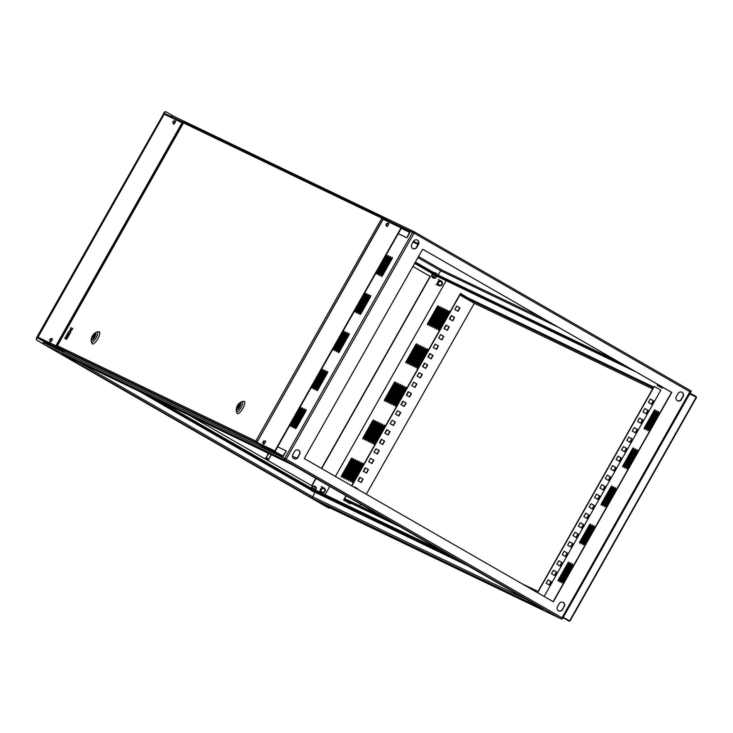 <?xml version="1.0" encoding="UTF-8"?>
<svg xmlns="http://www.w3.org/2000/svg" width="733" height="733" viewBox="0 0 733 733"><rect width="100%" height="100%" fill="white"/><g stroke="black" fill="none" stroke-linecap="round" stroke-linejoin="round"><path stroke-width="1.1" d="M437.399 274.71A4.682 4.682 0 0 0 432.8 272.502L433.203 272.694M432.369 277.239L434.266 278.283L434.605 277.679M432.388 277.495L433.963 278.366L432.388 277.495M658.949 386.3L660.525 387.171L658.949 386.3M437.299 276.259L432.149 273.345M437.06 276.68L431.801 273.684L432.03 273.253M432.525 274.454L436.547 276.588L435.347 278.146L432.287 276.451M434.568 277.743L435.695 278.1L434.238 277.23L435.09 275.718M431.389 275.69L432.232 274.188M431.636 276.029L432.937 274.518M432.085 276.029L434.238 277.23M437.436 276.314L436.529 276.625M660.662 387.253L658.436 385.989L660.662 387.253M657.309 384.129L657.226 385.283L659.086 386.282L657.721 385.631L662.046 388.032L659.086 386.282L660.607 386.85L660.955 386.227M660.607 386.85L662.504 387.977L662.87 387.326M662.504 387.977L661.926 387.986L662.504 387.977M657.803 385.283L658.179 384.633M417.984 244.675L417.398 243.988L418.406 243.897M417.398 243.988L418.158 244.364M416.995 247.158L416.665 246.719L417.883 244.565L418.268 244.904M296.288 458.052L297.103 458.043M297.186 457.896L297.717 457.978M298.991 455.724L297.204 457.859M311.287 489.369L314.43 491.147M314.155 486.19L316.042 487.234L315.74 487.775M314.384 486.071L315.639 486.776M314.054 485.86L313.458 486.483M315.749 490.24L310.939 487.592M316.381 488.196L315.776 490.047L311.47 487.637L312.679 486.098M314.2 486.895L316.005 487.931L314.2 486.895M315.181 487.665L314.32 489.177M313.028 486.465L312.166 487.976M416.5 239.828L417.059 239.966M290.378 463.513L285.998 461.094L290.378 463.513M287.648 462.056L290.167 463.448L287.648 462.056M553.213 614.639L548.843 612.22L553.213 614.639M550.483 613.182L553.003 614.575L550.483 613.182M474.92 577.036L470.54 574.617L474.92 577.036M472.189 575.579L474.709 576.972L472.189 575.579M212.084 425.91L207.705 423.491L212.084 425.91M209.345 424.453L211.874 425.855L209.345 424.453M133.782 388.307L129.402 385.888L133.782 388.307M131.051 386.859L133.571 388.252L131.051 386.859M396.617 539.433L392.237 537.014L396.617 539.433M393.887 537.976L396.406 539.369L393.887 537.976M55.479 350.704L51.099 348.285L55.479 350.704M52.749 349.256L55.268 350.649L52.749 349.256M186.897 426.267L182.517 423.848L186.897 426.267M184.166 424.81L186.686 426.203L184.166 424.81M318.314 501.83L313.935 499.411L318.314 501.83M315.584 500.373L318.104 501.766L315.584 500.373M330.171 507.96A2.19 2.172 129.2 0 1 328.347 507.813L36.952 340.277A2.19 1.603 -61.8 0 1 36.65 337.556L36.916 337.693A2.19 1.603 118.2 0 0 37.218 340.414L36.952 340.277M173.135 116.006L166.418 112.048A2.19 1.603 118.2 0 0 166.373 112.021A2.19 1.603 118.2 0 0 163.963 113.139L36.65 337.556M163.697 112.992A2.19 1.603 -61.8 0 1 166.116 111.883A2.19 1.603 -61.8 0 1 166.153 111.911L166.327 112.002M163.963 113.139L36.916 337.693M43.916 341.615L42.743 343.685L37.218 340.414M171.943 115.319L171.201 116.629M320.779 503.452L42.743 343.685M328.347 507.813L320.742 503.525M328.302 507.777A2.19 2.172 -50.8 0 0 330.107 507.923M268.699 453.489L266.271 457.777L268.516 459.069A1.356 1.292 -64.3 0 1 266.73 459.6A1.356 1.292 -64.3 0 1 266.271 457.777L268.296 453.296M324.582 491.339A1.924 1.833 115.7 0 0 323.94 488.746A1.924 1.833 115.7 0 0 321.402 489.507A1.924 1.833 115.7 0 0 322.044 492.1A1.924 1.833 115.7 0 0 324.582 491.339M320.633 489.085A2.62 2.501 -64.3 0 1 323.931 487.967A2.62 2.501 -64.3 0 1 324.966 491.577A2.62 2.501 -64.3 0 1 321.659 492.695A2.62 2.501 -64.3 0 1 320.633 489.085M441.724 284.285A1.924 1.833 115.7 0 0 441.083 281.701A1.924 1.833 115.7 0 0 438.545 282.462A1.924 1.833 115.7 0 0 439.186 285.045A1.924 1.833 115.7 0 0 441.724 284.285M437.775 282.031A2.62 2.501 -64.3 0 1 441.074 280.913A2.62 2.501 -64.3 0 1 442.109 284.523A2.62 2.501 -64.3 0 1 438.801 285.65A2.62 2.501 -64.3 0 1 437.775 282.031M385.897 225.104L386.96 223.244L386.071 225.168M386.685 224.555L386.099 224.49M386.529 223.73L388.417 223.162A1.86 0.568 119.9 0 1 388.417 223.162A1.86 0.568 119.9 0 1 387.995 225.04A1.86 0.568 119.9 0 1 386.575 226.396A1.86 0.568 119.9 0 1 386.566 226.387A1.86 0.568 119.9 0 1 386.548 226.378M262.726 442.814L263.779 440.945L262.9 442.869M262.982 442.1L263.504 442.292L262.927 442.191M263.358 441.431L265.245 440.872A1.86 0.568 119.9 0 1 265.245 440.872A1.86 0.568 119.9 0 1 264.824 442.75A1.86 0.568 119.9 0 1 263.404 444.097A1.86 0.568 119.9 0 1 263.394 444.097A1.86 0.568 119.9 0 1 263.376 444.088L262.881 442.045M172.75 122.741L173.803 120.881L172.924 122.805M173.538 122.2L172.951 122.127M173.748 121.815L173.217 121.44L175.269 120.798A1.86 0.568 119.9 0 1 174.839 122.677A1.86 0.568 119.9 0 1 173.428 124.033A1.86 0.568 119.9 0 1 173.409 124.024A1.86 0.568 119.9 0 1 173.4 124.014L172.906 121.98M49.578 340.451L50.632 338.582L49.752 340.506M50.366 339.901L49.78 339.837M50.21 339.077L52.089 338.509A1.86 0.568 119.9 0 1 52.089 338.509A1.86 0.568 119.9 0 1 51.667 340.387A1.86 0.568 119.9 0 1 50.247 341.734A1.86 0.568 119.9 0 1 50.238 341.734A1.86 0.568 119.9 0 1 50.229 341.725M173.409 124.024L173.593 124.124A1.86 0.568 -60.1 0 0 173.593 124.124A1.86 0.568 -60.1 0 0 173.602 124.134A1.86 0.568 -60.1 0 0 175.022 122.778A1.86 0.568 -60.1 0 0 175.444 120.908A1.86 0.568 -60.1 0 0 175.434 120.899M50.412 341.825A1.86 0.568 -60.1 0 0 50.421 341.835A1.86 0.568 -60.1 0 0 50.43 341.844A1.86 0.568 -60.1 0 0 51.851 340.488A1.86 0.568 -60.1 0 0 52.272 338.609A1.86 0.568 -60.1 0 0 52.263 338.609L52.089 338.509M263.394 444.097L263.568 444.198A1.86 0.568 -60.1 0 0 263.568 444.198A1.86 0.568 -60.1 0 0 263.587 444.207A1.86 0.568 -60.1 0 0 264.998 442.851A1.86 0.568 -60.1 0 0 265.428 440.973A1.86 0.568 -60.1 0 0 265.41 440.964M386.053 224.335L386.74 226.488A1.86 0.568 -60.1 0 0 386.74 226.488A1.86 0.568 -60.1 0 0 386.758 226.497A1.86 0.568 -60.1 0 0 388.169 225.141A1.86 0.568 -60.1 0 0 388.6 223.263A1.86 0.568 -60.1 0 0 388.582 223.263L388.417 223.162M354.589 518.946L357.182 520.43L354.589 518.946M432.882 556.549L435.484 558.033L432.882 556.549M511.185 594.151L513.778 595.636L511.185 594.151M91.68 367.783L94.273 369.267L91.68 367.783M169.974 405.386L172.576 406.861L169.974 405.386M248.276 442.989L250.869 444.464L248.276 442.989M418.882 537.371L421.475 538.847L418.882 537.371M343.759 330.94A1.53 0.467 -60.1 0 0 342.577 332.067L333.323 348.432A1.53 0.467 -60.1 0 0 332.984 349.962A1.53 0.467 -60.1 0 0 334.166 348.844L343.429 332.47A1.53 0.467 -60.1 0 0 343.768 330.94A1.53 0.467 -60.1 0 0 343.759 330.94M333.753 349.449A1.53 0.467 119.9 0 1 334.046 348.853L343.301 332.48A1.53 0.467 119.9 0 1 343.713 331.875M349.192 333.552A1.53 0.467 -60.1 0 0 348.019 334.679L338.756 351.043A1.53 0.467 -60.1 0 0 338.417 352.573A1.53 0.467 -60.1 0 0 339.608 351.455L348.862 335.082A1.53 0.467 -60.1 0 0 349.201 333.552A1.53 0.467 -60.1 0 0 349.192 333.552M339.196 352.06A1.53 0.467 119.9 0 1 339.48 351.464L348.743 335.091A1.53 0.467 119.9 0 1 349.146 334.486M347.387 332.681A1.53 0.467 -60.1 0 0 346.205 333.808L336.951 350.172A1.53 0.467 -60.1 0 0 336.603 351.703A1.53 0.467 -60.1 0 0 337.794 350.585L347.048 334.211A1.53 0.467 -60.1 0 0 347.396 332.681A1.53 0.467 -60.1 0 0 347.387 332.681M337.382 351.189A1.53 0.467 119.9 0 1 337.666 350.594L346.929 334.221A1.53 0.467 119.9 0 1 347.341 333.616M345.573 331.811A1.53 0.467 -60.1 0 0 344.391 332.938L335.137 349.302A1.53 0.467 -60.1 0 0 334.798 350.832A1.53 0.467 -60.1 0 0 335.98 349.714L345.243 333.341A1.53 0.467 -60.1 0 0 345.582 331.811A1.53 0.467 -60.1 0 0 345.573 331.811M335.567 350.319A1.53 0.467 119.9 0 1 335.861 349.723L345.115 333.35A1.53 0.467 119.9 0 1 345.527 332.745M365.291 292.879A1.53 0.467 -60.1 0 0 364.118 294.006L354.854 310.371A1.53 0.467 -60.1 0 0 354.515 311.901A1.53 0.467 -60.1 0 0 355.697 310.783L364.961 294.419A1.53 0.467 -60.1 0 0 365.3 292.888A1.53 0.467 -60.1 0 0 365.291 292.879M355.294 311.388A1.53 0.467 119.9 0 1 355.578 310.792L364.832 294.428A1.53 0.467 119.9 0 1 365.245 293.814M367.105 293.75A1.53 0.467 -60.1 0 0 365.923 294.877L356.669 311.241A1.53 0.467 -60.1 0 0 356.33 312.771A1.53 0.467 -60.1 0 0 357.512 311.653L366.775 295.289A1.53 0.467 -60.1 0 0 367.114 293.759A1.53 0.467 -60.1 0 0 367.105 293.75M357.099 312.258A1.53 0.467 119.9 0 1 357.392 311.662L366.647 295.298A1.53 0.467 119.9 0 1 367.059 294.684M368.919 294.62A1.53 0.467 -60.1 0 0 367.737 295.747L358.483 312.111A1.53 0.467 -60.1 0 0 358.144 313.642A1.53 0.467 -60.1 0 0 359.326 312.524L368.589 296.159A1.53 0.467 -60.1 0 0 368.928 294.629A1.53 0.467 -60.1 0 0 368.919 294.62M358.913 313.128A1.53 0.467 119.9 0 1 359.207 312.533L368.461 296.169A1.53 0.467 119.9 0 1 368.873 295.555M370.733 295.491A1.53 0.467 -60.1 0 0 369.551 296.618L360.297 312.982A1.53 0.467 -60.1 0 0 359.949 314.512A1.53 0.467 -60.1 0 0 361.14 313.394L370.394 297.03A1.53 0.467 -60.1 0 0 370.742 295.5A1.53 0.467 -60.1 0 0 370.733 295.491M360.728 313.999A1.53 0.467 119.9 0 1 361.012 313.403L370.275 297.039A1.53 0.467 119.9 0 1 370.687 296.425M322.227 369.001A1.53 0.467 -60.1 0 0 321.045 370.128L311.791 386.493A1.53 0.467 -60.1 0 0 311.452 388.023A1.53 0.467 -60.1 0 0 312.634 386.905L321.897 370.531A1.53 0.467 -60.1 0 0 322.236 369.001A1.53 0.467 -60.1 0 0 322.227 369.001M312.221 387.51A1.53 0.467 119.9 0 1 312.505 386.914L321.769 370.541A1.53 0.467 119.9 0 1 322.181 369.936M324.032 369.872A1.53 0.467 -60.1 0 0 322.859 370.999L313.596 387.363A1.53 0.467 -60.1 0 0 313.257 388.893A1.53 0.467 -60.1 0 0 314.448 387.775L323.702 371.402A1.53 0.467 -60.1 0 0 324.05 369.872A1.53 0.467 -60.1 0 0 324.032 369.872M314.036 388.38A1.53 0.467 119.9 0 1 314.32 387.784L323.583 371.411A1.53 0.467 119.9 0 1 323.995 370.806M325.846 370.742A1.53 0.467 -60.1 0 0 324.673 371.869L315.41 388.233A1.53 0.467 -60.1 0 0 315.071 389.764A1.53 0.467 -60.1 0 0 316.262 388.646L325.516 372.272A1.53 0.467 -60.1 0 0 325.855 370.742A1.53 0.467 -60.1 0 0 325.846 370.742M315.85 389.25A1.53 0.467 119.9 0 1 316.134 388.655L325.397 372.282A1.53 0.467 119.9 0 1 325.8 371.677M327.66 371.613A1.53 0.467 -60.1 0 0 326.487 372.74L317.224 389.104A1.53 0.467 -60.1 0 0 316.885 390.634A1.53 0.467 -60.1 0 0 318.067 389.516L327.33 373.143A1.53 0.467 -60.1 0 0 327.669 371.613A1.53 0.467 -60.1 0 0 327.66 371.613M317.664 390.121A1.53 0.467 119.9 0 1 317.948 389.525L327.211 373.152A1.53 0.467 119.9 0 1 327.614 372.547M300.686 407.062A1.53 0.467 -60.1 0 0 299.513 408.189L290.25 424.554A1.53 0.467 -60.1 0 0 289.911 426.084A1.53 0.467 -60.1 0 0 291.102 424.966L300.356 408.593A1.53 0.467 -60.1 0 0 300.704 407.062A1.53 0.467 -60.1 0 0 300.686 407.062M290.689 425.571A1.53 0.467 119.9 0 1 290.974 424.975L300.237 408.602A1.53 0.467 119.9 0 1 300.649 407.997M302.5 407.933A1.53 0.467 -60.1 0 0 301.327 409.06L292.064 425.424A1.53 0.467 -60.1 0 0 291.725 426.954A1.53 0.467 -60.1 0 0 292.916 425.836L302.17 409.463A1.53 0.467 -60.1 0 0 302.509 407.933A1.53 0.467 -60.1 0 0 302.5 407.933M292.504 426.441A1.53 0.467 119.9 0 1 292.788 425.846L302.051 409.472A1.53 0.467 119.9 0 1 302.454 408.867M304.314 408.803A1.53 0.467 -60.1 0 0 303.141 409.93L293.878 426.294A1.53 0.467 -60.1 0 0 293.539 427.825A1.53 0.467 -60.1 0 0 294.721 426.707L303.984 410.333A1.53 0.467 -60.1 0 0 304.323 408.803A1.53 0.467 -60.1 0 0 304.314 408.803M294.318 427.312A1.53 0.467 119.9 0 1 294.602 426.716L303.865 410.343A1.53 0.467 119.9 0 1 304.268 409.738M392.265 257.43A1.53 0.467 -60.1 0 0 391.083 258.557L381.829 274.921A1.53 0.467 -60.1 0 0 381.49 276.451A1.53 0.467 -60.1 0 0 382.672 275.333L391.935 258.969A1.53 0.467 -60.1 0 0 392.274 257.439A1.53 0.467 -60.1 0 0 392.265 257.43M382.26 275.938A1.53 0.467 119.9 0 1 382.553 275.342L391.807 258.978A1.53 0.467 119.9 0 1 392.219 258.364M390.451 256.559A1.53 0.467 -60.1 0 0 389.269 257.686L380.015 274.05A1.53 0.467 -60.1 0 0 379.676 275.581A1.53 0.467 -60.1 0 0 380.858 274.463L390.121 258.098A1.53 0.467 -60.1 0 0 390.46 256.568A1.53 0.467 -60.1 0 0 390.451 256.559M380.445 275.067A1.53 0.467 119.9 0 1 380.739 274.472L389.993 258.108A1.53 0.467 119.9 0 1 390.405 257.494M388.637 255.689A1.53 0.467 -60.1 0 0 387.464 256.816L378.201 273.18A1.53 0.467 -60.1 0 0 377.861 274.71A1.53 0.467 -60.1 0 0 379.043 273.592L388.307 257.228A1.53 0.467 -60.1 0 0 388.646 255.698A1.53 0.467 -60.1 0 0 388.637 255.689M378.64 274.197A1.53 0.467 119.9 0 1 378.924 273.601L388.178 257.237A1.53 0.467 119.9 0 1 388.591 256.623M386.822 254.818A1.53 0.467 -60.1 0 0 385.65 255.945L376.386 272.31A1.53 0.467 -60.1 0 0 376.047 273.84A1.53 0.467 -60.1 0 0 377.238 272.722L386.493 256.358A1.53 0.467 -60.1 0 0 386.832 254.827A1.53 0.467 -60.1 0 0 386.822 254.818M376.826 273.327A1.53 0.467 119.9 0 1 377.11 272.731L386.373 256.367A1.53 0.467 119.9 0 1 386.777 255.753M306.128 409.674A1.53 0.467 -60.1 0 0 304.955 410.801L295.692 427.165A1.53 0.467 -60.1 0 0 295.353 428.695A1.53 0.467 -60.1 0 0 296.535 427.577L305.798 411.204A1.53 0.467 -60.1 0 0 306.137 409.674A1.53 0.467 -60.1 0 0 306.128 409.674M296.132 428.182A1.53 0.467 119.9 0 1 296.416 427.586L305.67 411.213A1.53 0.467 119.9 0 1 306.082 410.608M615.601 487.757A1.53 0.467 -60.1 0 0 614.419 488.884L605.165 505.248A1.53 0.467 -60.1 0 0 604.826 506.778A1.53 0.467 -60.1 0 0 606.008 505.66L615.271 489.287A1.53 0.467 -60.1 0 0 615.61 487.757A1.53 0.467 -60.1 0 0 615.601 487.757M605.595 506.265A1.53 0.467 119.9 0 1 605.889 505.669L615.143 489.296A1.53 0.467 119.9 0 1 615.555 488.691M616.939 488.829A1.53 0.467 -60.1 0 0 616.233 489.754L606.979 506.118A1.53 0.467 -60.1 0 0 606.558 507.181M590.441 524.077A1.53 0.467 -60.1 0 0 589.259 525.204L580.005 541.568A1.53 0.467 -60.1 0 0 579.666 543.098A1.53 0.467 -60.1 0 0 580.848 541.971L590.111 525.607A1.53 0.467 -60.1 0 0 590.45 524.077A1.53 0.467 -60.1 0 0 590.441 524.077M580.435 542.585A1.53 0.467 119.9 0 1 580.728 541.98L589.983 525.616A1.53 0.467 119.9 0 1 590.395 525.011M638.47 450.768A1.53 0.467 -60.1 0 0 637.765 451.693L628.511 468.057A1.53 0.467 -60.1 0 0 628.089 469.12M611.973 486.016A1.53 0.467 -60.1 0 0 610.8 487.143L601.536 503.507A1.53 0.467 -60.1 0 0 601.197 505.037A1.53 0.467 -60.1 0 0 602.379 503.919L611.643 487.546A1.53 0.467 -60.1 0 0 611.982 486.016A1.53 0.467 -60.1 0 0 611.973 486.016M601.976 504.524A1.53 0.467 119.9 0 1 602.26 503.928L611.514 487.555A1.53 0.467 119.9 0 1 611.927 486.95M613.787 486.886A1.53 0.467 -60.1 0 0 612.614 488.013L603.351 504.377A1.53 0.467 -60.1 0 0 603.012 505.907A1.53 0.467 -60.1 0 0 604.194 504.79L613.457 488.416A1.53 0.467 -60.1 0 0 613.796 486.886A1.53 0.467 -60.1 0 0 613.787 486.886M603.781 505.394A1.53 0.467 119.9 0 1 604.074 504.799L613.329 488.425A1.53 0.467 119.9 0 1 613.741 487.821M592.255 524.947A1.53 0.467 -60.1 0 0 591.073 526.074L581.819 542.438A1.53 0.467 -60.1 0 0 581.48 543.968A1.53 0.467 -60.1 0 0 582.662 542.841L591.925 526.477A1.53 0.467 -60.1 0 0 592.264 524.947A1.53 0.467 -60.1 0 0 592.255 524.947M582.249 543.455A1.53 0.467 119.9 0 1 582.543 542.851L591.797 526.486A1.53 0.467 119.9 0 1 592.209 525.882M594.069 525.818A1.53 0.467 -60.1 0 0 592.887 526.945L583.633 543.309A1.53 0.467 -60.1 0 0 583.285 544.839A1.53 0.467 -60.1 0 0 584.476 543.712L593.73 527.348A1.53 0.467 -60.1 0 0 594.078 525.818A1.53 0.467 -60.1 0 0 594.069 525.818M584.064 544.326A1.53 0.467 119.9 0 1 584.348 543.721L593.611 527.357A1.53 0.467 119.9 0 1 594.023 526.752M595.407 526.89A1.53 0.467 -60.1 0 0 594.701 527.815L585.438 544.179A1.53 0.467 -60.1 0 0 585.016 545.242M568.909 562.138A1.53 0.467 -60.1 0 0 567.727 563.265L558.473 579.629A1.53 0.467 -60.1 0 0 558.134 581.159A1.53 0.467 -60.1 0 0 559.316 580.032L568.579 563.668A1.53 0.467 -60.1 0 0 568.918 562.138A1.53 0.467 -60.1 0 0 568.909 562.138M558.903 580.646A1.53 0.467 119.9 0 1 559.197 580.041L568.451 563.677A1.53 0.467 119.9 0 1 568.863 563.072M570.723 563.008A1.53 0.467 -60.1 0 0 569.541 564.135L560.287 580.499A1.53 0.467 -60.1 0 0 559.939 582.029A1.53 0.467 -60.1 0 0 561.13 580.903L570.384 564.538A1.53 0.467 -60.1 0 0 570.732 563.008A1.53 0.467 -60.1 0 0 570.723 563.008M560.718 581.516A1.53 0.467 119.9 0 1 561.002 580.912L570.265 564.547A1.53 0.467 119.9 0 1 570.677 563.943M572.528 563.879A1.53 0.467 -60.1 0 0 571.355 565.006L562.092 581.37A1.53 0.467 -60.1 0 0 561.753 582.9A1.53 0.467 -60.1 0 0 562.944 581.773L572.198 565.409A1.53 0.467 -60.1 0 0 572.537 563.879A1.53 0.467 -60.1 0 0 572.528 563.879M562.532 582.387A1.53 0.467 119.9 0 1 562.816 581.782L572.079 565.418A1.53 0.467 119.9 0 1 572.482 564.813M573.875 564.951A1.53 0.467 -60.1 0 0 573.169 565.876L563.906 582.24A1.53 0.467 -60.1 0 0 563.485 583.303M655.036 409.894A1.53 0.467 -60.1 0 0 653.863 411.021L644.6 427.385A1.53 0.467 -60.1 0 0 644.261 428.915A1.53 0.467 -60.1 0 0 645.452 427.797L654.706 411.424A1.53 0.467 -60.1 0 0 655.055 409.894A1.53 0.467 -60.1 0 0 655.036 409.894M645.04 428.402A1.53 0.467 119.9 0 1 645.324 427.806L654.587 411.433A1.53 0.467 119.9 0 1 655 410.828M656.85 410.764A1.53 0.467 -60.1 0 0 655.678 411.891L646.414 428.255A1.53 0.467 -60.1 0 0 646.075 429.785A1.53 0.467 -60.1 0 0 647.266 428.668L656.521 412.294A1.53 0.467 -60.1 0 0 656.86 410.764A1.53 0.467 -60.1 0 0 656.85 410.764M646.854 429.272A1.53 0.467 119.9 0 1 647.138 428.677L656.401 412.303A1.53 0.467 119.9 0 1 656.805 411.699M658.665 411.634A1.53 0.467 -60.1 0 0 657.492 412.761L648.229 429.126A1.53 0.467 -60.1 0 0 647.89 430.656A1.53 0.467 -60.1 0 0 649.072 429.538L658.335 413.165A1.53 0.467 -60.1 0 0 658.674 411.634A1.53 0.467 -60.1 0 0 658.665 411.634M648.668 430.143A1.53 0.467 119.9 0 1 648.952 429.547L658.216 413.174A1.53 0.467 119.9 0 1 658.619 412.569M660.002 412.706A1.53 0.467 -60.1 0 0 659.306 413.632L650.043 429.996A1.53 0.467 -60.1 0 0 649.621 431.059M633.504 447.955A1.53 0.467 -60.1 0 0 632.332 449.082L623.068 465.446A1.53 0.467 -60.1 0 0 622.729 466.976A1.53 0.467 -60.1 0 0 623.92 465.858L633.175 449.485A1.53 0.467 -60.1 0 0 633.514 447.955A1.53 0.467 -60.1 0 0 633.504 447.955M623.508 466.463A1.53 0.467 119.9 0 1 623.792 465.867L633.055 449.494A1.53 0.467 119.9 0 1 633.459 448.889M635.319 448.825A1.53 0.467 -60.1 0 0 634.146 449.952L624.883 466.316A1.53 0.467 -60.1 0 0 624.543 467.846A1.53 0.467 -60.1 0 0 625.725 466.729L634.989 450.355A1.53 0.467 -60.1 0 0 635.328 448.825A1.53 0.467 -60.1 0 0 635.319 448.825M625.322 467.333A1.53 0.467 119.9 0 1 625.606 466.738L634.87 450.364A1.53 0.467 119.9 0 1 635.273 449.76M637.133 449.696A1.53 0.467 -60.1 0 0 635.96 450.822L626.697 467.187A1.53 0.467 -60.1 0 0 626.358 468.717A1.53 0.467 -60.1 0 0 627.54 467.599L636.803 451.226A1.53 0.467 -60.1 0 0 637.142 449.696A1.53 0.467 -60.1 0 0 637.133 449.696M627.136 468.204A1.53 0.467 119.9 0 1 627.421 467.608L636.675 451.235A1.53 0.467 119.9 0 1 637.087 450.63M372.483 421.099A1.53 0.467 119.9 0 1 373.665 419.972A1.53 0.467 119.9 0 1 373.674 419.972A1.53 0.467 119.9 0 1 373.335 421.502L364.072 437.876A1.53 0.467 119.9 0 1 362.89 438.994A1.53 0.467 119.9 0 1 363.229 437.464L372.483 421.099L373.207 421.512L363.953 437.885A1.53 0.467 -60.1 0 0 363.66 438.481M373.619 420.907A1.53 0.467 -60.1 0 0 373.207 421.512M350.951 459.16A1.53 0.467 119.9 0 1 352.133 458.033A1.53 0.467 119.9 0 1 352.142 458.033A1.53 0.467 119.9 0 1 351.803 459.564L342.54 475.937A1.53 0.467 119.9 0 1 341.358 477.055A1.53 0.467 119.9 0 1 341.697 475.525L350.951 459.16L351.675 459.573L342.421 475.946A1.53 0.467 -60.1 0 0 342.128 476.542M352.087 458.968A1.53 0.467 -60.1 0 0 351.675 459.573M394.024 383.038A1.53 0.467 119.9 0 1 395.197 381.911A1.53 0.467 119.9 0 1 395.206 381.911A1.53 0.467 119.9 0 1 394.867 383.441L385.604 399.815A1.53 0.467 119.9 0 1 384.422 400.933A1.53 0.467 119.9 0 1 384.761 399.403L394.024 383.038L394.739 383.451L385.485 399.824A1.53 0.467 -60.1 0 0 385.201 400.42M395.151 382.846A1.53 0.467 -60.1 0 0 394.739 383.451M415.556 344.977A1.53 0.467 119.9 0 1 416.729 343.85A1.53 0.467 119.9 0 1 416.738 343.85A1.53 0.467 119.9 0 1 416.399 345.38L407.145 361.754A1.53 0.467 119.9 0 1 405.954 362.872A1.53 0.467 119.9 0 1 406.293 361.342L415.556 344.977L416.28 345.39L407.017 361.763A1.53 0.467 -60.1 0 0 406.733 362.359M416.683 344.785A1.53 0.467 -60.1 0 0 416.28 345.39M437.088 306.916A1.53 0.467 119.9 0 1 438.261 305.789A1.53 0.467 119.9 0 1 438.279 305.798A1.53 0.467 119.9 0 1 437.931 307.329L428.677 323.693A1.53 0.467 119.9 0 1 427.486 324.811A1.53 0.467 119.9 0 1 427.825 323.28L437.088 306.916L437.812 307.338L428.548 323.702A1.53 0.467 -60.1 0 0 428.264 324.298M438.224 306.724A1.53 0.467 -60.1 0 0 437.812 307.338M352.765 460.031A1.53 0.467 119.9 0 1 353.947 458.904A1.53 0.467 119.9 0 1 353.957 458.904A1.53 0.467 119.9 0 1 353.608 460.434L344.354 476.807A1.53 0.467 119.9 0 1 343.163 477.925A1.53 0.467 119.9 0 1 343.511 476.395L352.765 460.031L353.489 460.443L344.226 476.816A1.53 0.467 -60.1 0 0 343.942 477.412M353.902 459.838A1.53 0.467 -60.1 0 0 353.489 460.443M374.297 421.97A1.53 0.467 119.9 0 1 375.479 420.843A1.53 0.467 119.9 0 1 375.488 420.843A1.53 0.467 119.9 0 1 375.149 422.373L365.886 438.746A1.53 0.467 119.9 0 1 364.704 439.864A1.53 0.467 119.9 0 1 365.043 438.334L374.297 421.97L375.021 422.382L365.767 438.755A1.53 0.467 -60.1 0 0 365.474 439.351M375.433 421.777A1.53 0.467 -60.1 0 0 375.021 422.382M395.838 383.909A1.53 0.467 119.9 0 1 397.011 382.782A1.53 0.467 119.9 0 1 397.02 382.782A1.53 0.467 119.9 0 1 396.681 384.312L387.418 400.685A1.53 0.467 119.9 0 1 386.236 401.803A1.53 0.467 119.9 0 1 386.575 400.273L395.838 383.909L396.553 384.321L387.299 400.694A1.53 0.467 -60.1 0 0 387.006 401.29M396.965 383.716A1.53 0.467 -60.1 0 0 396.553 384.321M417.37 345.848A1.53 0.467 119.9 0 1 418.543 344.721A1.53 0.467 119.9 0 1 418.552 344.721A1.53 0.467 119.9 0 1 418.213 346.251L408.95 362.624A1.53 0.467 119.9 0 1 407.768 363.742A1.53 0.467 119.9 0 1 408.107 362.212L417.37 345.848L418.094 346.26L408.831 362.633A1.53 0.467 -60.1 0 0 408.547 363.229M418.497 345.655A1.53 0.467 -60.1 0 0 418.094 346.26M438.902 307.787A1.53 0.467 119.9 0 1 440.075 306.66A1.53 0.467 119.9 0 1 440.084 306.669A1.53 0.467 119.9 0 1 439.745 308.199L430.491 324.563A1.53 0.467 119.9 0 1 429.3 325.681A1.53 0.467 119.9 0 1 429.639 324.151L438.902 307.787L439.626 308.208L430.363 324.572A1.53 0.467 -60.1 0 0 430.079 325.168M440.029 307.594A1.53 0.467 -60.1 0 0 439.626 308.208M354.58 460.901A1.53 0.467 119.9 0 1 355.752 459.774A1.53 0.467 119.9 0 1 355.762 459.774A1.53 0.467 119.9 0 1 355.423 461.304L346.168 477.678A1.53 0.467 119.9 0 1 344.977 478.796A1.53 0.467 119.9 0 1 345.316 477.265L354.58 460.901L355.303 461.314L346.04 477.687A1.53 0.467 -60.1 0 0 345.756 478.283M355.707 460.709A1.53 0.467 -60.1 0 0 355.303 461.314M376.111 422.84A1.53 0.467 119.9 0 1 377.293 421.713A1.53 0.467 119.9 0 1 377.303 421.713A1.53 0.467 119.9 0 1 376.954 423.243L367.7 439.617A1.53 0.467 119.9 0 1 366.509 440.735A1.53 0.467 119.9 0 1 366.857 439.204L376.111 422.84L376.835 423.253L367.572 439.626A1.53 0.467 -60.1 0 0 367.288 440.221M377.248 422.648A1.53 0.467 -60.1 0 0 376.835 423.253M397.643 384.779A1.53 0.467 119.9 0 1 398.825 383.652A1.53 0.467 119.9 0 1 398.834 383.652A1.53 0.467 119.9 0 1 398.495 385.182L389.232 401.556A1.53 0.467 119.9 0 1 388.05 402.674A1.53 0.467 119.9 0 1 388.389 401.143L397.643 384.779L398.367 385.191L389.113 401.565A1.53 0.467 -60.1 0 0 388.82 402.16M398.779 384.587A1.53 0.467 -60.1 0 0 398.367 385.191M419.184 346.718A1.53 0.467 119.9 0 1 420.357 345.591A1.53 0.467 119.9 0 1 420.366 345.591A1.53 0.467 119.9 0 1 420.027 347.121L410.764 363.495A1.53 0.467 119.9 0 1 409.582 364.613A1.53 0.467 119.9 0 1 409.921 363.082L419.184 346.718L419.899 347.13L410.645 363.504A1.53 0.467 -60.1 0 0 410.361 364.099M420.311 346.526A1.53 0.467 -60.1 0 0 419.899 347.13M440.716 308.657A1.53 0.467 119.9 0 1 441.889 307.53A1.53 0.467 119.9 0 1 441.898 307.539A1.53 0.467 119.9 0 1 441.559 309.069L432.296 325.434A1.53 0.467 119.9 0 1 431.114 326.551A1.53 0.467 119.9 0 1 431.453 325.021L440.716 308.657L441.44 309.079L432.177 325.443A1.53 0.467 -60.1 0 0 431.893 326.038M441.843 308.465A1.53 0.467 -60.1 0 0 441.44 309.079M356.394 461.772A1.53 0.467 119.9 0 1 357.567 460.645A1.53 0.467 119.9 0 1 357.576 460.645A1.53 0.467 119.9 0 1 357.237 462.175L347.973 478.548A1.53 0.467 119.9 0 1 346.791 479.666A1.53 0.467 119.9 0 1 347.13 478.136L356.394 461.772L357.118 462.184L347.854 478.557A1.53 0.467 -60.1 0 0 347.57 479.153M357.521 461.579A1.53 0.467 -60.1 0 0 357.118 462.184M377.926 423.711A1.53 0.467 119.9 0 1 379.098 422.584A1.53 0.467 119.9 0 1 379.108 422.584A1.53 0.467 119.9 0 1 378.769 424.114L369.514 440.487A1.53 0.467 119.9 0 1 368.323 441.605A1.53 0.467 119.9 0 1 368.662 440.075L377.926 423.711L378.649 424.123L369.386 440.496A1.53 0.467 -60.1 0 0 369.102 441.092M379.053 423.518A1.53 0.467 -60.1 0 0 378.649 424.123M399.458 385.65A1.53 0.467 119.9 0 1 400.639 384.523A1.53 0.467 119.9 0 1 400.649 384.523A1.53 0.467 119.9 0 1 400.3 386.053L391.046 402.426A1.53 0.467 119.9 0 1 389.855 403.544A1.53 0.467 119.9 0 1 390.203 402.014L399.458 385.65L400.181 386.062L390.918 402.435A1.53 0.467 -60.1 0 0 390.634 403.031M400.594 385.457A1.53 0.467 -60.1 0 0 400.181 386.062M420.989 347.589A1.53 0.467 119.9 0 1 422.171 346.462A1.53 0.467 119.9 0 1 422.181 346.462A1.53 0.467 119.9 0 1 421.841 347.992L412.578 364.365A1.53 0.467 119.9 0 1 411.396 365.483A1.53 0.467 119.9 0 1 411.735 363.953L420.989 347.589L421.713 348.001L412.459 364.374A1.53 0.467 -60.1 0 0 412.166 364.97M422.126 347.396A1.53 0.467 -60.1 0 0 421.713 348.001M442.53 309.528A1.53 0.467 119.9 0 1 443.703 308.401A1.53 0.467 119.9 0 1 443.712 308.41A1.53 0.467 119.9 0 1 443.373 309.94L434.11 326.304A1.53 0.467 119.9 0 1 432.928 327.422A1.53 0.467 119.9 0 1 433.267 325.892L442.53 309.528L443.245 309.949L433.991 326.313A1.53 0.467 -60.1 0 0 433.707 326.909M443.657 309.335A1.53 0.467 -60.1 0 0 443.245 309.949M358.208 462.642A1.53 0.467 119.9 0 1 359.381 461.515A1.53 0.467 119.9 0 1 359.39 461.515A1.53 0.467 119.9 0 1 359.051 463.045L349.788 479.419A1.53 0.467 119.9 0 1 348.606 480.536A1.53 0.467 119.9 0 1 348.945 479.006L358.208 462.642L358.923 463.054L349.668 479.428A1.53 0.467 -60.1 0 0 349.384 480.023M359.335 462.45A1.53 0.467 -60.1 0 0 358.923 463.054M379.74 424.581A1.53 0.467 119.9 0 1 380.913 423.454A1.53 0.467 119.9 0 1 380.922 423.454A1.53 0.467 119.9 0 1 380.583 424.984L371.319 441.358A1.53 0.467 119.9 0 1 370.138 442.475A1.53 0.467 119.9 0 1 370.477 440.945L379.74 424.581L380.464 424.993L371.2 441.367A1.53 0.467 -60.1 0 0 370.916 441.962M380.867 424.389A1.53 0.467 -60.1 0 0 380.464 424.993M401.272 386.52A1.53 0.467 119.9 0 1 402.444 385.393A1.53 0.467 119.9 0 1 402.454 385.393A1.53 0.467 119.9 0 1 402.115 386.923L392.861 403.297A1.53 0.467 119.9 0 1 391.669 404.414A1.53 0.467 119.9 0 1 392.008 402.884L401.272 386.52L401.996 386.932L392.732 403.306A1.53 0.467 -60.1 0 0 392.448 403.901M402.408 386.328A1.53 0.467 -60.1 0 0 401.996 386.932M422.804 348.459A1.53 0.467 119.9 0 1 423.986 347.332A1.53 0.467 119.9 0 1 423.995 347.332A1.53 0.467 119.9 0 1 423.647 348.862L414.392 365.236A1.53 0.467 119.9 0 1 413.201 366.353A1.53 0.467 119.9 0 1 413.549 364.823L422.804 348.459L423.527 348.871L414.264 365.245A1.53 0.467 -60.1 0 0 413.98 365.84M423.94 348.267A1.53 0.467 -60.1 0 0 423.527 348.871M444.335 310.398A1.53 0.467 119.9 0 1 445.517 309.271A1.53 0.467 119.9 0 1 445.527 309.28A1.53 0.467 119.9 0 1 445.188 310.81L435.924 327.175A1.53 0.467 119.9 0 1 434.742 328.292A1.53 0.467 119.9 0 1 435.081 326.762L444.335 310.398L445.059 310.819L435.805 327.184A1.53 0.467 -60.1 0 0 435.512 327.779M445.472 310.206A1.53 0.467 -60.1 0 0 445.059 310.819M360.013 463.513A1.53 0.467 119.9 0 1 361.195 462.386A1.53 0.467 119.9 0 1 361.204 462.386A1.53 0.467 119.9 0 1 360.865 463.916L351.602 480.289A1.53 0.467 119.9 0 1 350.42 481.407A1.53 0.467 119.9 0 1 350.759 479.877L360.013 463.513L360.737 463.925L351.483 480.298A1.53 0.467 -60.1 0 0 351.189 480.894M361.149 463.32A1.53 0.467 -60.1 0 0 360.737 463.925M381.554 425.452A1.53 0.467 119.9 0 1 382.727 424.325A1.53 0.467 119.9 0 1 382.736 424.325A1.53 0.467 119.9 0 1 382.397 425.855L373.134 442.228A1.53 0.467 119.9 0 1 371.952 443.346A1.53 0.467 119.9 0 1 372.291 441.816L381.554 425.452L382.269 425.864L373.015 442.237A1.53 0.467 -60.1 0 0 372.731 442.833M382.681 425.259A1.53 0.467 -60.1 0 0 382.269 425.864M403.086 387.391A1.53 0.467 119.9 0 1 404.259 386.264A1.53 0.467 119.9 0 1 404.268 386.264A1.53 0.467 119.9 0 1 403.929 387.794L394.675 404.167A1.53 0.467 119.9 0 1 393.484 405.285A1.53 0.467 119.9 0 1 393.823 403.755L403.086 387.391L403.81 387.803L394.546 404.176A1.53 0.467 -60.1 0 0 394.262 404.772M404.213 387.198A1.53 0.467 -60.1 0 0 403.81 387.803M424.618 349.329A1.53 0.467 119.9 0 1 425.791 348.202A1.53 0.467 119.9 0 1 425.8 348.202A1.53 0.467 119.9 0 1 425.461 349.733L416.207 366.106A1.53 0.467 119.9 0 1 415.015 367.224A1.53 0.467 119.9 0 1 415.354 365.694L424.618 349.329L425.342 349.742L416.078 366.115A1.53 0.467 -60.1 0 0 415.794 366.711M425.754 349.137A1.53 0.467 -60.1 0 0 425.342 349.742M446.15 311.268A1.53 0.467 119.9 0 1 447.332 310.141A1.53 0.467 119.9 0 1 447.341 310.151A1.53 0.467 119.9 0 1 446.993 311.681L437.738 328.045A1.53 0.467 119.9 0 1 436.547 329.163A1.53 0.467 119.9 0 1 436.895 327.633L446.15 311.268L446.873 311.69L437.61 328.054A1.53 0.467 -60.1 0 0 437.326 328.65M447.286 311.076A1.53 0.467 -60.1 0 0 446.873 311.69M361.827 464.383A1.53 0.467 119.9 0 1 363.009 463.256A1.53 0.467 119.9 0 1 363.018 463.256A1.53 0.467 119.9 0 1 362.679 464.786L353.416 481.16A1.53 0.467 119.9 0 1 352.225 482.277A1.53 0.467 119.9 0 1 352.573 480.747L361.827 464.383L362.551 464.795L353.288 481.169A1.53 0.467 -60.1 0 0 353.004 481.764M362.963 464.191A1.53 0.467 -60.1 0 0 362.551 464.795M383.359 426.322A1.53 0.467 119.9 0 1 384.541 425.195A1.53 0.467 119.9 0 1 384.55 425.195A1.53 0.467 119.9 0 1 384.211 426.725L374.948 443.099A1.53 0.467 119.9 0 1 373.766 444.216A1.53 0.467 119.9 0 1 374.105 442.686L383.359 426.322L384.083 426.734L374.829 443.108A1.53 0.467 -60.1 0 0 374.536 443.703M384.495 426.13A1.53 0.467 -60.1 0 0 384.083 426.734M404.9 388.261A1.53 0.467 119.9 0 1 406.073 387.134A1.53 0.467 119.9 0 1 406.082 387.134A1.53 0.467 119.9 0 1 405.743 388.664L396.48 405.037A1.53 0.467 119.9 0 1 395.298 406.155A1.53 0.467 119.9 0 1 395.637 404.625L404.9 388.261L405.615 388.673L396.361 405.047A1.53 0.467 -60.1 0 0 396.077 405.642M406.027 388.069A1.53 0.467 -60.1 0 0 405.615 388.673M426.432 350.2A1.53 0.467 119.9 0 1 427.605 349.073A1.53 0.467 119.9 0 1 427.614 349.073A1.53 0.467 119.9 0 1 427.275 350.603L418.021 366.976A1.53 0.467 119.9 0 1 416.83 368.094A1.53 0.467 119.9 0 1 417.169 366.564L426.432 350.2L427.156 350.612L417.892 366.986A1.53 0.467 -60.1 0 0 417.608 367.581M427.559 350.007A1.53 0.467 -60.1 0 0 427.156 350.612M447.964 312.139A1.53 0.467 119.9 0 1 449.137 311.012A1.53 0.467 119.9 0 1 449.146 311.021A1.53 0.467 119.9 0 1 448.807 312.551L439.553 328.915A1.53 0.467 119.9 0 1 438.361 330.033A1.53 0.467 119.9 0 1 438.701 328.503L447.964 312.139L448.688 312.56L439.424 328.925A1.53 0.467 -60.1 0 0 439.14 329.52M449.1 311.946A1.53 0.467 -60.1 0 0 448.688 312.56M365.391 467.92L363.467 471.328M360.013 477.43L358.08 480.839M386.932 429.859L384.999 433.267M381.545 439.379L379.621 442.778M408.464 391.798L406.531 395.206M403.077 401.317L401.153 404.726M429.996 353.737L428.072 357.145M424.609 363.256L422.684 366.665M451.528 315.676L449.604 319.084M446.15 325.195L444.216 328.604M64.605 351.171L64.119 351.528L46.234 342.943L38.29 338.38A0.87 0.834 -64.3 0 1 37.997 337.198L55.882 345.793L182.068 122.75L164.183 114.165L37.997 337.198M283.066 456.677L286.301 450.969L282.92 456.091L274.976 451.528L401.592 227.725L409.536 232.297L406.888 237.831L410.114 232.123L402.17 227.551A0.87 0.834 115.7 0 0 401.015 227.899L274.829 450.932A0.87 0.834 115.7 0 0 275.122 452.114L283.066 456.677L265.181 448.092L257.237 443.52L265.181 448.092M398.23 233.671L406.888 237.831M563.31 617.305L569.587 620.915L696.203 397.121L689.927 393.511M689.661 393.978L696.203 397.121M277.66 446.791L285.934 450.768M398.248 233.644L406.522 237.62M401.263 228.32L409.536 232.297M449.421 318.983L451.363 315.556L454.607 317.426L452.673 320.852L449.421 318.983M438.655 338.014L440.597 334.587L443.841 336.456L441.907 339.883L438.655 338.014M427.889 357.044L429.831 353.618L433.075 355.487L431.141 358.913L427.889 357.044M417.123 376.075L419.065 372.648L422.309 374.517L420.375 377.944L417.123 376.075M406.357 395.105L408.29 391.679L411.543 393.548L409.61 396.974L406.357 395.105M395.591 414.136L397.524 410.709L400.777 412.578L398.834 416.005L395.591 414.136M384.825 433.166L386.758 429.74L390.011 431.609L388.069 435.036L384.825 433.166M374.059 452.197L375.992 448.77L379.245 450.639L377.303 454.066L374.059 452.197M363.293 471.227L365.226 467.801L368.479 469.67L366.537 473.097L363.293 471.227M354.213 487.271L354.46 486.831L357.713 488.7L357.457 489.14M366.308 494.225L474.333 303.288L459.893 294.987L351.867 485.915M346.251 495.838L344.684 498.614L383.451 517.232M360.691 504.148L359.738 505.843M357.906 480.738L359.839 477.311L363.092 479.18L361.158 482.607L357.906 480.738M368.672 461.708L370.614 458.281L373.857 460.15L371.924 463.577L368.672 461.708M379.437 442.677L381.38 439.25L384.623 441.119L382.69 444.546L379.437 442.677M390.203 423.647L392.146 420.22L395.389 422.089L393.456 425.516L390.203 423.647M400.969 404.616L402.912 401.189L406.164 403.058L404.222 406.485L400.969 404.616M411.735 385.585L413.678 382.168L416.93 384.028L414.988 387.455L411.735 385.585M422.51 366.555L424.444 363.137L427.696 364.997L425.754 368.424L422.51 366.555M433.276 347.524L435.21 344.107L438.462 345.967L436.52 349.394L433.276 347.524M444.042 328.494L445.976 325.076L449.228 326.936L447.286 330.363L444.042 328.494M454.808 309.463L456.741 306.046L459.994 307.906L458.052 311.333L454.808 309.463M452.444 320.715L454.368 317.307L451.354 315.575M441.678 339.745L443.602 336.337L440.588 334.605M430.903 358.776L432.837 355.368L429.822 353.636M420.137 377.807L422.071 374.398L419.047 372.666M409.371 396.837L411.305 393.429L408.281 391.697M398.605 415.868L400.539 412.459L397.515 410.727M387.839 434.898L389.764 431.49L386.749 429.758M377.074 453.929L378.998 450.52L375.983 448.788M366.308 472.959L368.232 469.551L365.217 467.819M357.228 489.003L357.466 488.581L354.451 486.849M467.095 297.479L460.507 293.347L351.629 485.787M346.022 495.71L343.585 500.016L350.319 503.873L343.585 500.016M360.92 482.479L362.853 479.07L359.83 477.33M371.686 463.448L373.619 460.04L370.605 458.299M382.452 444.418L384.385 441.009L381.371 439.269M393.227 425.387L395.151 421.979L392.137 420.238M403.993 406.357L405.917 402.948L402.903 401.208M414.759 387.326L416.683 383.918L413.669 382.177M425.525 368.296L427.449 364.887L424.434 363.147M436.291 349.265L438.215 345.857L435.2 344.116M447.057 330.235L448.99 326.826L445.966 325.086M457.823 311.204L459.756 307.796L456.732 306.055M451.62 315.731L449.696 319.139M446.232 325.241L444.308 328.65M430.088 353.792L428.154 357.2M424.7 363.302L422.776 366.711M408.556 391.853L406.623 395.261M403.168 401.363L401.244 404.772M387.015 429.914L385.091 433.322M381.636 439.424L379.703 442.833M365.483 467.975L363.559 471.383M360.105 477.485L358.171 480.894M393.667 523.105L344.253 499.375L350.75 503.113L400.163 526.844M350.75 503.113L350.319 503.873M537.61 592.722L654.322 386.428L660.827 390.167L544.115 596.451M325.076 494.72L329.795 486.373M335.402 476.459L446.14 280.73M412.899 266.455L430.363 276.488L321.686 468.57M316.07 478.493L311.919 485.823L189.71 415.556M558.592 610.827A3.06 2.914 115.7 0 0 562.321 609.471L564.043 606.42A3.06 2.914 115.7 0 0 562.962 602.269M677.457 400.74A3.06 2.914 115.7 0 0 681.186 399.375L682.909 396.333A3.06 2.914 115.7 0 0 681.827 392.173M293.951 458.675A3.06 2.914 115.7 0 0 297.68 457.31L299.403 454.268A3.06 2.914 115.7 0 0 298.322 450.108M412.816 248.579A3.06 2.914 115.7 0 0 416.546 247.213L418.268 244.171A3.06 2.914 115.7 0 0 417.187 240.021M422.666 249.202L671.785 392.43L553.351 601.766L304.232 458.528L422.666 249.202L671.538 392.32L553.113 601.628M150.008 396.489L309.683 488.297L310.114 487.537L441.797 550.776M309.683 488.297L452.014 556.649M438.233 275.104L440.68 270.779L442.045 270.083L544.674 319.368M413.091 242.018L417.535 244.153M415.171 262.441L431.994 272.117L617.039 360.975M431.994 272.117L431.563 272.878L627.256 366.857M315.208 491.687L312.771 496.855L312.844 498.449L62.204 354.323M564.282 606.539A3.06 2.914 115.7 0 0 563.081 602.324A3.06 2.914 115.7 0 0 559.233 603.635L557.511 606.677A3.06 2.914 115.7 0 0 558.711 610.891A3.06 2.914 115.7 0 0 562.559 609.581L564.043 606.42M676.376 396.58A3.06 2.914 115.7 0 0 677.576 400.795A3.06 2.914 115.7 0 0 681.424 399.494L683.147 396.443A3.06 2.914 115.7 0 0 681.947 392.228A3.06 2.914 115.7 0 0 678.098 393.539L676.376 396.58M299.641 454.378A3.06 2.914 115.7 0 0 298.441 450.163A3.06 2.914 115.7 0 0 294.584 451.473L292.861 454.515A3.06 2.914 115.7 0 0 294.07 458.73A3.06 2.914 115.7 0 0 297.919 457.429L299.403 454.268M411.735 244.428A3.06 2.914 115.7 0 0 412.936 248.634A3.06 2.914 115.7 0 0 416.784 247.333L418.506 244.281A3.06 2.914 115.7 0 0 417.306 240.076A3.06 2.914 115.7 0 0 413.458 241.377L411.735 244.428M296.095 458.693L296.773 458.327M292.449 456.219L296.416 458.116M160.655 401.602L310.114 487.537M317.142 492.384L313.77 490.524L317.142 492.384M320.156 493.831L316.784 491.98L320.156 493.831M323.18 495.288L319.808 493.428L323.18 495.288M326.203 496.736L322.832 494.876L326.203 496.736M329.227 498.183L325.846 496.333L329.227 498.183M332.241 499.64L328.87 497.78L332.241 499.64M335.265 501.088L331.893 499.228L335.265 501.088M338.289 502.536L334.908 500.685L338.289 502.536M341.303 503.992L337.931 502.132L341.303 503.992M344.327 505.44L340.955 503.58L344.327 505.44M347.35 506.888L343.979 505.037L347.35 506.888M350.365 508.345L346.993 506.485L350.365 508.345M353.388 509.792L350.017 507.932L353.388 509.792M356.412 511.24L353.04 509.389L356.412 511.24M359.427 512.697L356.055 510.837L359.427 512.697M362.45 514.145L359.078 512.285L362.45 514.145M365.474 515.592L362.102 513.741L365.474 515.592M368.497 517.049L365.116 515.189L368.497 517.049M371.512 518.497L368.14 516.637L371.512 518.497M374.536 519.944L371.164 518.094L374.536 519.944M377.559 521.401L374.187 519.541L377.559 521.401M380.574 522.849L377.202 520.989L380.574 522.849M383.597 524.297L380.225 522.446L383.597 524.297M386.621 525.753L383.249 523.893L386.621 525.753M389.635 527.201L386.264 525.341L389.635 527.201M392.659 528.649L389.287 526.798L392.659 528.649M395.683 530.106L392.311 528.246L395.683 530.106M398.706 531.553L395.325 529.693L398.706 531.553M401.721 533.001L398.349 531.15L401.721 533.001M404.744 534.458L401.372 532.598L404.744 534.458M407.768 535.905L404.387 534.045L407.768 535.905M410.782 537.353L407.411 535.502L410.782 537.353M413.806 538.81L410.434 536.95L413.806 538.81M416.83 540.258L413.458 538.398L416.83 540.258M419.844 541.705L416.472 539.855L419.844 541.705M422.868 543.162L419.496 541.302L422.868 543.162M425.891 544.61L422.52 542.75L425.891 544.61M428.915 546.058L425.534 544.198L428.915 546.058M431.929 547.514L428.558 545.654L431.929 547.514M434.953 548.962L431.581 547.102L434.953 548.962M437.977 550.41L434.596 548.55L437.977 550.41M440.991 551.867L437.619 550.007L440.991 551.867M444.015 553.314L440.643 551.454L444.015 553.314M447.038 554.762L443.667 552.902L447.038 554.762M450.053 556.219L446.681 554.359L450.053 556.219M453.076 557.666L449.705 555.806L453.076 557.666M456.1 559.114L452.728 557.254L456.1 559.114M439.021 276.964L435.649 275.104L439.021 276.964M442.045 278.412L438.664 276.552L442.045 278.412M445.059 279.859L441.687 277.999L445.059 279.859M448.083 281.316L444.711 279.456L448.083 281.316M451.107 282.764L447.726 280.904L451.107 282.764M454.121 284.212L450.749 282.352L454.121 284.212M457.145 285.668L453.773 283.808L457.145 285.668M460.168 287.116L456.796 285.256L460.168 287.116M463.183 288.564L459.811 286.704L463.183 288.564M466.206 290.021L462.835 288.161L466.206 290.021M469.23 291.468L465.858 289.608L469.23 291.468M472.254 292.916L468.873 291.056L472.254 292.916M475.268 294.373L471.896 292.513L475.268 294.373M478.292 295.82L474.92 293.96L478.292 295.82M481.315 297.268L477.934 295.408L481.315 297.268M484.33 298.725L480.958 296.865L484.33 298.725M487.353 300.173L483.982 298.313L487.353 300.173M490.377 301.62L487.005 299.76L490.377 301.62M493.391 303.077L490.02 301.217L493.391 303.077M496.415 304.525L493.043 302.665L496.415 304.525M499.439 305.973L496.067 304.113L499.439 305.973M502.453 307.429L499.081 305.569L502.453 307.429M505.477 308.877L502.105 307.017L505.477 308.877M508.5 310.325L505.129 308.465L508.5 310.325M511.524 311.782L508.143 309.922L511.524 311.782M514.539 313.229L511.167 311.369L514.539 313.229M517.562 314.677L514.19 312.817L517.562 314.677M520.586 316.134L517.214 314.274L520.586 316.134M523.6 317.581L520.228 315.721L523.6 317.581M526.624 319.029L523.252 317.169L526.624 319.029M529.647 320.486L526.276 318.626L529.647 320.486M532.662 321.934L529.29 320.074L532.662 321.934M535.686 323.381L532.314 321.521L535.686 323.381M538.709 324.838L535.337 322.978L538.709 324.838M541.733 326.286L538.352 324.426L541.733 326.286M544.747 327.733L541.375 325.873L544.747 327.733M547.771 329.19L544.399 327.33L547.771 329.19M550.795 330.638L547.414 328.778L550.795 330.638M553.809 332.086L550.437 330.226L553.809 332.086M556.833 333.542L553.461 331.683L556.833 333.542M559.856 334.99L556.484 333.13L559.856 334.99M562.871 336.438L559.499 334.578L562.871 336.438M565.894 337.895L562.523 336.035L565.894 337.895M568.918 339.342L565.546 337.482L568.918 339.342M571.932 340.79L568.561 338.93L571.932 340.79M574.956 342.247L571.584 340.387L574.956 342.247M577.98 343.695L574.608 341.835L577.98 343.695M581.003 345.142L577.622 343.282L581.003 345.142M584.018 346.599L580.646 344.739L584.018 346.599M587.041 348.047L583.67 346.187L587.041 348.047M590.065 349.494L586.693 347.634L590.065 349.494M593.079 350.951L589.708 349.091L593.079 350.951M596.103 352.399L592.731 350.539L596.103 352.399M599.127 353.847L595.755 351.987L599.127 353.847M602.141 355.303L598.769 353.443L602.141 355.303M605.165 356.751L601.793 354.891L605.165 356.751M608.188 358.199L604.817 356.339L608.188 358.199M611.212 359.656L607.831 357.796L611.212 359.656M614.227 361.103L610.855 359.243L614.227 361.103M617.25 362.551L613.878 360.691L617.25 362.551M620.274 364.008L616.893 362.148L620.274 364.008M623.288 365.455L619.916 363.595L623.288 365.455M626.312 366.903L622.94 365.043L626.312 366.903M629.335 368.36L625.964 366.5L629.335 368.36M632.35 369.808L628.978 367.948L632.35 369.808M413.32 241.624L416.289 243.283L413.302 241.652M417.517 243.787L415.932 242.88L417.544 243.722M414.741 263.202L431.563 272.878M413.476 241.349L418.451 243.796M414.64 263.394L431.975 273.363M437.354 276.46L636.281 372.043M418.296 242.696L417.865 243.457M532.47 589.763L537.381 592.585M460.755 293.466L460.324 294.226L653.653 387.07L654.322 386.428M344.253 499.375L343.823 500.135M522.253 583.88L538.022 591.458L653.222 387.83L459.893 294.987M474.333 303.288L652.617 388.911M412.89 266.473L430.115 276.378L321.457 468.433M315.841 478.356L311.69 485.695M650.308 399.018L653.332 400.759L651.399 404.167M644.93 408.538L647.945 410.269L646.02 413.678M639.552 418.03L637.618 421.457L640.862 423.326L642.804 419.899L639.552 418.03L642.557 419.789L640.633 423.198M634.173 427.55L632.231 430.977L635.484 432.846L637.417 429.419L634.173 427.55L637.179 429.3L635.245 432.708M628.777 437.079L631.791 438.82L629.867 442.228M623.389 446.599L626.413 448.33L624.479 451.739M618.02 456.091L616.077 459.518L619.33 461.387L621.272 457.96L618.02 456.091L621.025 457.85L619.101 461.259M612.623 465.629L615.647 467.361L613.713 470.769M607.254 475.121L605.311 478.548L608.564 480.417L610.507 476.991L607.254 475.121L610.259 476.881L608.335 480.289M601.857 484.66L604.881 486.391L602.947 489.8M596.479 494.17L599.493 495.911L597.569 499.32M591.091 503.69L594.115 505.422L592.182 508.83M585.722 513.182L583.78 516.609L587.032 518.478L588.966 515.052L585.722 513.182L588.727 514.942L586.803 518.35M580.325 522.721L583.34 524.452L581.416 527.861M574.947 532.231L577.961 533.972L576.028 537.381M569.559 541.751L572.574 543.483L570.65 546.891M564.19 551.243L562.248 554.67L565.5 556.539L567.434 553.113L564.19 551.243L567.195 553.003L565.262 556.411M558.793 560.782L561.808 562.513L559.884 565.922M553.415 570.274L551.482 573.701L554.734 575.57L556.668 572.143L553.415 570.274L556.429 572.033L554.496 575.432M548.027 579.812L551.042 581.544L549.118 584.952M650.318 398.999L648.384 402.426L651.628 404.295L653.57 400.869L650.318 398.999M644.939 408.519L642.997 411.946L646.249 413.815L648.183 410.388L644.939 408.519M628.786 437.06L626.852 440.487L630.096 442.356L632.038 438.93L628.786 437.06M623.407 446.58L621.465 450.007L624.718 451.876L626.651 448.449L623.407 446.58M612.632 465.611L610.699 469.038L613.952 470.907L615.885 467.48L612.632 465.611M601.866 484.641L599.933 488.068L603.177 489.937L605.119 486.51L601.866 484.641M596.488 494.152L594.545 497.579L597.798 499.448L599.731 496.021L596.488 494.152M591.1 503.672L589.167 507.099L592.411 508.968L594.353 505.541L591.1 503.672M580.334 522.702L578.401 526.129L581.645 527.998L583.587 524.571L580.334 522.702M574.956 532.213L573.014 535.64L576.266 537.509L578.2 534.082L574.956 532.213M569.568 541.733L567.635 545.16L570.879 547.029L572.821 543.602L569.568 541.733M558.803 560.763L556.86 564.19L560.113 566.059L562.055 562.632L558.803 560.763M548.037 579.794L546.094 583.221L549.347 585.09L551.289 581.663L548.037 579.794M544.637 319.35L441.99 270.056L418.506 256.55L442.026 270.074M61.993 354.222L292.339 464.841L62.094 354.268M292.32 464.832L543.153 609.05L312.844 498.449M689.881 391.743L691.274 391.129L562.687 618.267A1.31 1.246 115.7 0 1 561.038 618.826A1.31 1.31 0 0 0 562.752 618.295L561.973 617.818L689.881 391.743L414.044 233.14L286.136 459.224L561.973 617.818L560.965 618.789L285.128 460.196L44.182 344.483L320.019 503.076L560.965 618.789A1.31 1.246 115.7 0 0 561.038 618.826L320.101 503.122A1.31 1.246 115.7 0 0 320.174 503.159M563.091 617.69L569.01 621.089A0.87 0.834 115.7 0 0 570.164 620.741L696.35 397.707A0.87 0.834 115.7 0 0 696.057 396.526L690.138 393.126M164.183 114.165A0.87 0.834 -64.3 0 1 165.337 113.817L183.113 122.356M386.676 224.582L386.154 224.39M386.868 224.225L386.364 223.803M263.697 441.926L263.193 441.513M173.721 121.861L173.217 121.44M50.55 339.562L50.046 339.15M91.964 339.663A3.5 1.072 -60.1 0 0 94.63 337.116A3.5 1.072 -60.1 0 0 95.427 333.579A3.5 1.072 -60.1 0 0 95.409 333.57A3.5 1.072 -60.1 0 0 92.743 336.117A3.5 1.072 -60.1 0 0 91.946 339.654A3.5 1.072 -60.1 0 0 91.964 339.663M91.286 341.77L92.037 343.539A7 2.135 -60.1 0 0 92.404 343.951A7 2.135 -60.1 0 0 97.791 338.793A7 2.135 -60.1 0 0 99.303 331.774A7 2.135 -60.1 0 0 98.836 331.71L96.93 331.948A5.818 1.778 119.9 0 1 97.315 332.003A5.818 1.778 119.9 0 1 96.06 337.831A5.818 1.778 119.9 0 1 91.598 342.119A5.818 1.778 119.9 0 1 91.286 341.77C90.892 337.217 92.779 333.936 96.93 331.948M93.054 338.408L94.923 335.118L93.082 336.328L93.54 338.692M95.418 335.402L94.923 335.118M236.97 409.298A3.5 1.072 -60.1 0 0 239.636 406.751A3.5 1.072 -60.1 0 0 240.433 403.214A3.5 1.072 -60.1 0 0 240.415 403.205A3.5 1.072 -60.1 0 0 237.739 405.752A3.5 1.072 -60.1 0 0 236.942 409.289A3.5 1.072 -60.1 0 0 236.97 409.298M236.292 411.405L237.034 413.165A7 2.135 -60.1 0 0 237.41 413.586A7 2.135 -60.1 0 0 242.788 408.428A7 2.135 -60.1 0 0 244.3 401.409A7 2.135 -60.1 0 0 243.832 401.345L241.936 401.583A5.818 1.778 119.9 0 1 242.321 401.638A5.818 1.778 119.9 0 1 241.065 407.466A5.818 1.778 119.9 0 1 236.594 411.754A5.818 1.778 119.9 0 1 236.292 411.405C235.898 406.852 237.776 403.571 241.936 401.583M238.06 408.043L239.92 404.744L238.088 405.963L238.537 408.318M240.424 405.037L239.92 404.744M64.797 338.417L65.264 338.646L66.089 337.18L65.622 336.951L64.797 338.417L66.685 339.342L67.335 337.776L66.245 337.253L65.448 338.738M65.906 336.465L66.364 336.685L68.27 333.323L67.812 333.094L65.906 336.465L66.556 336.786M68.893 333.616L68.426 333.396L66.52 336.768L67.784 337.391L69.699 334.019L69.049 333.689L67.967 335.595L69.039 333.698M71.019 327.431L69.534 331.444L68.911 331.142L68.087 332.608L69.974 333.533L70.799 332.067L70.002 331.664L72.897 328.357L70.771 329.786L71.019 327.431L70.973 329.621M70.185 331.756L70.46 331.279M383.341 219.02L383.35 217.793L389.021 221.238M65.264 338.646L66.501 339.242L67.335 337.776M66.52 336.768L67.784 337.391M67.61 337.281L69.516 333.918M68.087 332.608L69.791 333.423L70.625 331.957M70.276 331.179L71.88 330.162M71.697 330.061L72.723 328.247M271.302 454.744L268.773 459.224A1.75 1.668 -64.3 0 1 267.224 460.122M265.896 459.362A1.75 1.668 -64.3 0 1 265.887 457.557M271.036 454.616L268.773 459.224M343.301 332.48L342.577 332.067M348.743 335.091L348.019 334.679M346.929 334.221L346.205 333.808M345.115 333.35L344.391 332.938M364.832 294.428L364.118 294.006M366.647 295.298L365.923 294.877M368.461 296.169L367.737 295.747M370.275 297.039L369.551 296.618M321.769 370.541L321.045 370.128M323.583 371.411L322.859 370.999M325.397 372.282L324.673 371.869M327.211 373.152L326.487 372.74M300.237 408.602L299.513 408.189M302.051 409.472L301.327 409.06M303.865 410.343L303.141 409.93M391.807 258.978L391.083 258.557M389.993 258.108L389.269 257.686M388.178 257.237L387.464 256.816M386.373 256.367L385.65 255.945M305.67 411.213L304.955 410.801M615.143 489.296L614.419 488.884M589.983 525.616L589.259 525.204M611.514 487.555L610.8 487.143M613.329 488.425L612.614 488.013M591.797 526.486L591.073 526.074M593.611 527.357L592.887 526.945M568.451 563.677L567.727 563.265M570.265 564.547L569.541 564.135M572.079 565.418L571.355 565.006M654.587 411.433L653.863 411.021M656.401 412.303L655.678 411.891M658.216 413.174L657.492 412.761M633.055 449.494L632.332 449.082M634.87 450.364L634.146 449.952M636.675 451.235L635.96 450.822M691.137 391.248L562.697 618.249M44.264 341.807L43.751 342.714L284.688 458.427L412.597 232.352L388.737 220.89M183.864 122.503L171.559 116.804M292.302 464.823L543.153 609.05M439.424 328.925L438.701 328.503M417.892 366.986L417.169 366.564M396.361 405.047L395.637 404.625M374.829 443.108L374.105 442.686M353.288 481.169L352.573 480.747M437.61 328.054L436.895 327.633M416.078 366.115L415.354 365.694M394.546 404.176L393.823 403.755M373.015 442.237L372.291 441.816M351.483 480.298L350.759 479.877M435.805 327.184L435.081 326.762M414.264 365.245L413.549 364.823M392.732 403.306L392.008 402.884M371.2 441.367L370.477 440.945M349.668 479.428L348.945 479.006M433.991 326.313L433.267 325.892M412.459 364.374L411.735 363.953M390.918 402.435L390.203 402.014M369.386 440.496L368.662 440.075M347.854 478.557L347.13 478.136M432.177 325.443L431.453 325.021M410.645 363.504L409.921 363.082M389.113 401.565L388.389 401.143M367.572 439.626L366.857 439.204M346.04 477.687L345.316 477.265M430.363 324.572L429.639 324.151M408.831 362.633L408.107 362.212M387.299 400.694L386.575 400.273M365.767 438.755L365.043 438.334M344.226 476.816L343.511 476.395M428.548 323.702L427.825 323.28M407.017 361.763L406.293 361.342M385.485 399.824L384.761 399.403M558.922 327.559L440.68 270.779L417.874 257.668M467.984 565.83L313.907 491.715M78.367 362.084L312.771 496.855L526.734 599.612M171.65 116.657L171.659 116.639A1.31 1.246 115.7 0 1 173.391 116.116L414.172 231.756M414.347 231.839L691.246 391.046L414.337 231.83A1.31 1.246 115.7 0 0 412.597 232.352L414.044 233.14L414.337 231.83A1.31 1.31 0 0 0 414.255 231.784L173.309 116.08A1.31 1.31 0 0 0 171.595 116.611L171.504 116.776M147.773 395.417L310.334 488.884M315.263 491.715L459.774 561.111M415.4 262.048L433.524 272.465M310.984 490.029L139.6 391.495M342.421 475.946L341.697 475.525M363.953 437.885L363.229 437.464M627.421 467.608L626.697 467.187M625.606 466.738L624.883 466.316M623.792 465.867L623.068 465.446M648.952 429.547L648.229 429.126M647.138 428.677L646.414 428.255M645.324 427.806L644.6 427.385M562.816 581.782L562.092 581.37M561.002 580.912L560.287 580.499M559.197 580.041L558.473 579.629M584.348 543.721L583.633 543.309M582.543 542.851L581.819 542.438M604.074 504.799L603.351 504.377M602.26 503.928L601.536 503.507M580.728 541.98L580.005 541.568M605.889 505.669L605.165 505.248M296.416 427.586L295.692 427.165M377.11 272.731L376.386 272.31M378.924 273.601L378.201 273.18M380.739 274.472L380.015 274.05M382.553 275.342L381.829 274.921M294.602 426.716L293.878 426.294M292.788 425.846L292.064 425.424M290.974 424.975L290.25 424.554M317.948 389.525L317.224 389.104M316.134 388.655L315.41 388.233M314.32 387.784L313.596 387.363M312.505 386.914L311.791 386.493M361.012 313.403L360.297 312.982M359.207 312.533L358.483 312.111M357.392 311.662L356.669 311.241M355.578 310.792L354.854 310.371M335.861 349.723L335.137 349.302M337.666 350.594L336.951 350.172M339.48 351.464L338.756 351.043M334.046 348.853L333.323 348.432M44.209 341.78L43.751 342.714A1.31 1.246 115.7 0 0 44.182 344.483L320 503.067A1.31 1.246 115.7 0 0 320.101 503.122A1.31 1.31 0 0 1 320.009 503.076M284.688 458.427A1.31 1.246 115.7 0 0 285.128 460.196L286.136 459.224L284.688 458.427M275.122 452.114L257.237 443.529A0.87 0.834 -64.3 0 1 256.953 442.347L274.829 450.932M401.015 227.899L383.139 219.314L256.944 442.356M383.139 219.314L383.13 219.323A0.87 0.834 -64.3 0 1 384.284 218.965L402.069 227.505M183.232 122.411L183.223 122.411A0.87 0.834 115.7 0 0 182.068 122.75L183.03 123.281L56.844 346.324L57.256 346.553M64.119 351.528L56.175 346.966L38.29 338.38M183.186 123.373L183.223 122.411A0.87 0.87 0 0 0 183.168 122.384L165.282 113.789M257.237 443.529L257.237 443.52A0.87 0.87 0 0 1 256.907 442.329L383.093 219.295A0.87 0.87 0 0 1 384.239 218.938L402.124 227.523M56.844 346.324L55.882 345.793A0.87 0.834 -64.3 0 0 56.175 346.966L56.844 346.324M95.666 333.121A4.022 1.228 -60.1 0 0 92.578 336.081A4.022 1.228 -60.1 0 0 91.707 340.121A4.022 1.228 -60.1 0 0 94.795 337.153A4.022 1.228 -60.1 0 0 95.666 333.121M240.671 402.747A4.022 1.228 -60.1 0 0 237.574 405.716A4.022 1.228 -60.1 0 0 236.704 409.747A4.022 1.228 -60.1 0 0 239.801 406.788A4.022 1.228 -60.1 0 0 240.671 402.747M257.201 441.825L383.102 218.883L381.902 218.223L183.497 122.933L57.412 345.784L255.826 441.064L381.902 218.223A1.09 1.045 115.7 0 1 383.277 217.756L184.872 122.466A1.09 1.045 115.7 0 0 183.497 122.933L183.488 122.952M256.807 442.888L57.779 347.25L64.641 351.199L258.987 444.528M57.412 345.784A1.09 1.045 115.7 0 0 57.779 347.25A1.09 1.09 0 0 1 57.366 345.765L183.442 122.915A1.09 1.09 0 0 1 184.872 122.466A1.09 1.045 115.7 0 1 184.936 122.503L383.212 217.719M383.341 217.783A1.09 1.045 115.7 0 0 383.277 217.756A1.09 1.09 0 0 1 383.35 217.793L388.948 221.009M57.779 347.25L64.623 351.189A1.09 1.045 115.7 0 0 64.77 351.263M255.826 441.064A1.09 1.045 115.7 0 0 256.184 442.53L257.026 441.724L255.826 441.064M432.058 277.294L432.323 276.387M432.323 274.298L431.801 273.684M297.277 457.868L296.471 457.74M310.334 488.966A4.682 4.682 0 0 0 315.217 491.733M311.717 487.647L310.655 487.793M321.109 486.602L323.931 487.967M318.837 491.339L321.659 492.695M438.252 279.557L441.074 280.913M435.979 284.285L438.801 285.65M50.421 341.835L49.734 339.681M43.687 342.696A1.31 1.31 0 0 0 44.172 344.483M64.632 351.189A1.09 1.09 0 0 0 64.706 351.226L259.024 444.546"/></g></svg>
